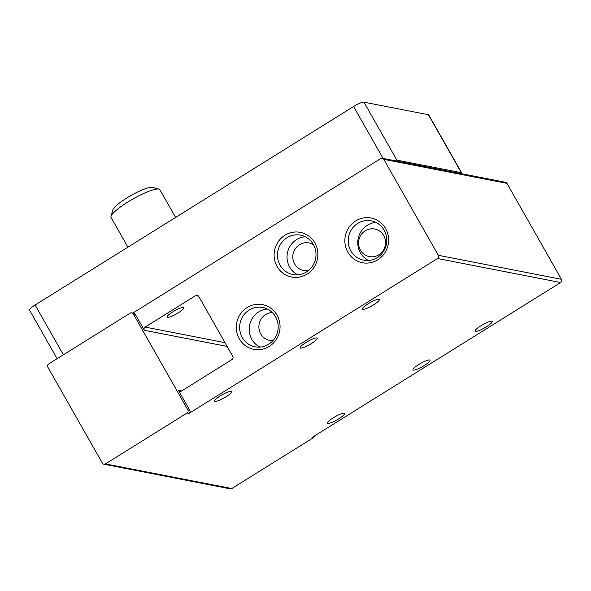 <?xml version="1.0" encoding="UTF-8"?>
<svg xmlns="http://www.w3.org/2000/svg" width="591" height="591" viewBox="0 0 591 591"><rect width="100%" height="100%" fill="white"/><g stroke="black" fill="none" stroke-linecap="round" stroke-linejoin="round"><path stroke-width="0.89" d="M305.968 342.507A9.825 1.839 150.4 0 0 300.132 347.885A9.825 1.839 150.4 0 0 311.383 343.563A9.825 1.839 150.4 0 0 317.227 338.178A9.825 1.839 150.4 0 0 305.968 342.507M368.112 303.774A9.825 1.839 150.4 0 0 362.276 309.152A9.825 1.839 150.4 0 0 373.527 304.83A9.825 1.839 150.4 0 0 379.37 299.445A9.825 1.839 150.4 0 0 368.112 303.774M220.524 395.763A9.825 1.839 150.4 0 0 214.688 401.149A9.825 1.839 150.4 0 0 225.939 396.82A9.825 1.839 150.4 0 0 231.775 391.434A9.825 1.839 150.4 0 0 220.524 395.763M333.339 417.763A9.825 1.839 150.4 0 0 327.495 423.149A9.825 1.839 150.4 0 0 338.754 418.82A9.825 1.839 150.4 0 0 344.59 413.434A9.825 1.839 150.4 0 0 333.339 417.763M418.783 364.507A9.825 1.839 150.4 0 0 412.946 369.885A9.825 1.839 150.4 0 0 424.198 365.563A9.825 1.839 150.4 0 0 430.034 360.178A9.825 1.839 150.4 0 0 418.783 364.507M480.926 325.774A9.825 1.839 150.4 0 0 475.09 331.152A9.825 1.839 150.4 0 0 486.341 326.83A9.825 1.839 150.4 0 0 492.177 321.445A9.825 1.839 150.4 0 0 480.926 325.774M277.061 315.217A22.761 21.852 101 0 1 269.215 346.437A22.761 21.852 101 0 1 239.274 338.769A22.761 21.852 101 0 1 247.119 307.549A22.761 21.852 101 0 1 277.061 315.217M242.28 337.505A20.042 19.237 -79 0 0 255.076 346.814A20.042 19.237 -79 0 0 274.586 338.532A20.042 19.237 -79 0 0 275.546 316.769A20.042 19.237 -79 0 0 262.751 307.46A20.042 19.237 -79 0 0 243.241 315.742A20.042 19.237 -79 0 0 242.28 337.505M350.847 250.887A20.042 19.237 -79 0 0 363.65 260.195A20.042 19.237 -79 0 0 377.213 257.646A20.042 19.237 -79 0 0 384.12 230.15A20.042 19.237 -79 0 0 371.318 220.849A20.042 19.237 -79 0 0 357.754 223.398A20.042 19.237 -79 0 0 350.847 250.887M377.782 259.818A22.761 21.852 101 0 1 347.84 252.15A22.761 21.852 101 0 1 355.686 220.931A22.761 21.852 101 0 1 385.627 228.599A22.761 21.852 101 0 1 377.782 259.818M314.877 242.923A22.761 21.852 101 0 1 307.032 274.143A22.761 21.852 101 0 1 277.098 266.475A22.761 21.852 101 0 1 284.943 235.255A22.761 21.852 101 0 1 314.877 242.923M280.097 265.219A20.042 19.237 -79 0 0 292.9 274.52A20.042 19.237 -79 0 0 312.41 266.245A20.042 19.237 -79 0 0 313.37 244.482A20.042 19.237 -79 0 0 300.575 235.174A20.042 19.237 -79 0 0 281.065 243.455A20.042 19.237 -79 0 0 280.097 265.219M178.209 312.861A9.678 1.81 -29.6 0 1 167.127 317.123A9.678 1.81 -29.6 0 1 172.875 311.826A9.678 1.81 -29.6 0 1 183.956 307.564A9.678 1.81 -29.6 0 1 178.209 312.861M267.413 309.041A20.042 19.237 -79 0 0 251.847 339.374A20.042 19.237 -79 0 0 259.988 347.102M375.979 222.423A20.042 19.237 -79 0 0 360.414 252.756A20.042 19.237 -79 0 0 368.555 260.491M305.229 236.747A20.042 19.237 -79 0 0 289.664 267.08A20.042 19.237 -79 0 0 297.805 274.815M272.998 340.579A14.044 13.475 101 0 1 269.673 340.364A14.044 13.475 101 0 1 260.712 333.849A14.044 13.475 101 0 1 260.653 319.805A14.044 13.475 101 0 1 272.34 312.565M383.685 235.543A14.044 13.475 101 0 1 383.005 250.791A14.044 13.475 101 0 1 369.345 256.59A14.044 13.475 101 0 1 360.377 250.074A14.044 13.475 101 0 1 361.057 234.826A14.044 13.475 101 0 1 374.716 229.027A14.044 13.475 101 0 1 383.685 235.543M308.502 270.508A14.044 13.475 101 0 1 303.611 270.493A14.044 13.475 101 0 1 294.65 263.978A14.044 13.475 101 0 1 295.323 248.73A14.044 13.475 101 0 1 308.99 242.931A14.044 13.475 101 0 1 313.525 244.755M175.63 217.422L159.895 189.718A28.08 5.253 150.4 0 0 158.957 189.098A28.08 5.253 150.4 0 0 127.745 202.078A28.08 5.253 150.4 0 0 111.012 216.336A28.08 5.253 150.4 0 0 111.064 217.458L127.929 247.149M158.957 189.098L152.315 187.399A23.056 4.314 150.4 0 0 126.688 198.059A23.056 4.314 150.4 0 0 112.955 209.761L111.012 216.336M313.363 437.702L231.798 488.543L105.449 463.905L187.015 413.065L188.943 413.441L437.517 258.511L560.645 282.52L312.07 437.451L313.363 437.702A2.342 2.246 -79 0 0 314.456 435.966M105.449 463.905A2.342 2.246 101 0 1 102.369 463.115L47.871 367.174A2.342 2.246 101 0 1 48.676 363.96L130.234 313.127A2.342 2.246 101 0 1 133.315 313.917L187.82 409.858A2.342 2.246 101 0 1 187.015 413.065M103.868 464.201L230.217 488.838A2.342 2.246 -79 0 0 231.798 488.543M506.945 183.365A2.342 2.246 -79 0 0 505.453 182.279L382.325 158.27A2.342 2.246 101 0 1 383.818 159.356L506.945 183.365L561.45 279.307L438.323 255.297A2.342 2.246 101 0 1 437.517 258.511M560.645 282.52A2.342 2.246 -79 0 0 561.45 279.307M132.916 313.038L380.744 158.565A2.342 2.246 101 0 1 382.325 158.27M227.136 346.429L144.33 330.28L135.25 314.294A2.342 2.246 -79 0 0 133.758 313.208L131.823 312.831M144.33 330.28A2.342 2.246 101 0 1 145.142 327.074L195.628 295.603A2.342 2.246 101 0 1 198.709 296.387L232.773 356.351A2.342 2.246 101 0 1 231.968 359.564L181.474 391.035A2.342 2.246 101 0 1 178.393 390.245L189.755 410.235A2.342 2.246 101 0 1 188.943 413.441M438.323 255.297L383.818 159.356M57.135 358.693L29.55 310.135A9.36 1.751 -29.6 0 1 35.113 305.008L353.595 106.498A9.36 1.751 -29.6 0 1 363.938 102.162L428.401 114.728A9.36 1.751 -29.6 0 1 428.77 114.95L461.704 172.912A9.36 1.751 -29.6 0 1 461.512 173.71M394.293 160.604A9.36 1.751 -29.6 0 1 396.864 160.124L461.335 172.698A9.36 1.751 -29.6 0 1 461.704 172.912M189.755 410.235L187.82 409.858M178.393 390.245L181.703 390.887M135.25 314.294L133.315 313.917M145.142 327.074L224.986 342.64M198.569 296.172L195.628 295.603M353.595 106.498L383.086 158.418M63.392 354.792L35.113 305.008M428.401 114.728L461.335 172.698M396.864 160.124L363.938 102.162"/></g></svg>
